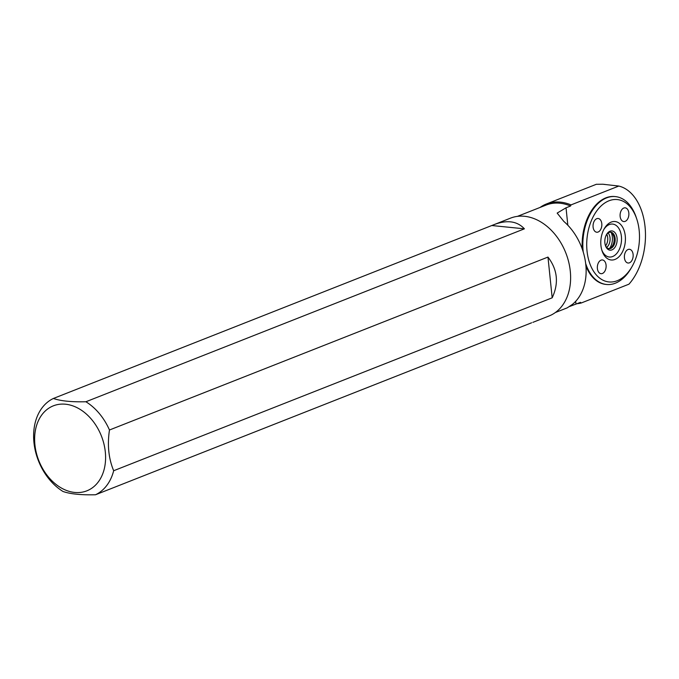 <?xml version="1.0" encoding="UTF-8"?>
<svg xmlns="http://www.w3.org/2000/svg" width="679" height="679" viewBox="0 0 679 679"><rect width="100%" height="100%" fill="white"/><g stroke="black" fill="none" stroke-linecap="round" stroke-linejoin="round"><path stroke-width="1.02" d="M595.806 274.341A41.402 26.201 -84.2 0 1 593.752 271.558L593.463 271.108A41.402 26.201 -84.2 0 1 587.904 232.252L588.022 231.641A41.402 26.201 -84.2 0 1 588.973 227.669L589.151 227.041A41.402 26.201 -84.2 0 1 590.484 222.916L590.73 222.254A41.402 26.201 -84.2 0 1 630.053 206.747L630.409 207.171A41.402 26.201 -84.2 0 1 632.463 209.964L632.752 210.405A41.402 26.201 -84.2 0 1 636.809 219.164A41.402 26.201 -84.2 0 1 639.177 230.478A41.402 26.201 -84.2 0 1 638.302 249.261L638.184 249.872A41.402 26.201 -84.2 0 1 637.241 253.844L637.063 254.472A41.402 26.201 -84.2 0 1 635.722 258.597L635.476 259.259A41.402 26.201 -84.2 0 1 632.005 266.652A41.402 26.201 -84.2 0 1 596.162 274.766L595.806 274.341M593.098 227.075A6.9 4.363 -84.2 0 1 598.14 218.494A6.9 4.363 -84.2 0 1 601.789 225.801A6.9 4.363 -84.2 0 1 596.748 232.226A6.9 4.363 -84.2 0 1 593.098 227.075M597.384 268.528A6.9 4.363 -84.2 0 1 602.426 259.955A6.9 4.363 -84.2 0 1 606.075 267.254A6.9 4.363 -84.2 0 1 601.034 273.679A6.9 4.363 -84.2 0 1 597.384 268.528M625.274 235.961A19.318 12.222 -84.2 0 1 616.821 258.495A19.318 12.222 -84.2 0 1 602.044 250.831A19.318 12.222 -84.2 0 1 604.285 228.67A19.318 12.222 -84.2 0 1 616.838 221.931A19.318 12.222 -84.2 0 1 625.274 235.961M620.139 216.414A6.9 4.363 -84.2 0 1 625.181 207.833A6.9 4.363 -84.2 0 1 628.83 215.133A6.9 4.363 -84.2 0 1 623.789 221.566A6.9 4.363 -84.2 0 1 620.139 216.414M624.425 257.867A6.9 4.363 -84.2 0 1 629.458 249.286A6.9 4.363 -84.2 0 1 633.108 256.594A6.9 4.363 -84.2 0 1 628.075 263.019A6.9 4.363 -84.2 0 1 624.425 257.867M540.094 207.435A52.58 38.703 68.5 0 1 546.383 203.989A52.58 38.703 68.5 0 1 571.022 204.897L618.807 186.054A55.203 34.935 -84.2 0 1 645.05 226.761A55.203 34.935 -84.2 0 1 628.949 284.178L581.165 303.021A52.58 38.703 68.5 0 1 577.065 303.7M596.323 184.298L602.859 184.238L618.807 186.054M569.545 306.518L580.503 302.342L581.165 303.021M517.449 216.363L546.145 205.05A51.68 38.041 68.5 0 1 570.555 206.017L566.031 207.799L557.162 213.087L563.816 221.405A51.68 38.041 68.5 0 1 572.397 304.404L567.245 307.842L555.363 312.527M570.555 206.017L571.022 204.897M582.285 249.125A44.16 27.941 -84.2 0 1 614.733 196.537A44.16 27.941 -84.2 0 1 615.081 196.571M606.194 284.442A44.16 27.941 -84.2 0 1 605.846 284.408A44.16 27.941 -84.2 0 1 585.935 266.066M566.031 207.799L567.831 225.233M575.69 301.315L575.987 304.133M34.918 444.77A45.68 33.627 -111.5 0 0 91.657 488.303A45.68 33.627 -111.5 0 0 83.763 411.907A45.68 33.627 -111.5 0 0 34.918 444.77M532.879 322.355L549.073 315.973A52.58 38.703 -111.5 0 0 565.785 252.86A52.58 38.703 -111.5 0 0 510.489 218.146L494.304 224.528C507.179 219.69 517.22 221.125 524.409 228.823L85.902 401.756A52.58 38.703 68.5 0 1 109.463 430.002L547.97 257.078C557.561 269.656 558.97 283.236 552.18 297.809L113.673 470.734A52.58 38.703 68.5 0 1 95.518 494.762L531.615 322.788M95.518 494.762C81.039 495.11 70.2 494.015 63.011 491.477A52.58 38.703 68.5 0 1 33.95 442.521A52.58 38.703 68.5 0 1 53.403 398.463L494.304 224.528M53.403 398.463C60.575 401 71.414 402.095 85.902 401.756M109.463 430.002C107.214 445.008 108.615 458.588 113.673 470.734M583.219 251.977A44.16 27.941 -84.2 0 1 583.168 251.51A44.16 27.941 -84.2 0 1 615.42 196.604A44.16 27.941 -84.2 0 1 636.257 217.509L636.809 219.164M632.005 266.652L631.139 268.171A44.16 27.941 -84.2 0 1 606.534 284.484A44.16 27.941 -84.2 0 1 585.671 263.494M606.347 234.892A8.292 5.245 -84.2 0 1 610.752 232.184A8.292 5.245 -84.2 0 1 615.14 238.371A8.292 5.245 -84.2 0 1 609.08 248.684A8.292 5.245 -84.2 0 1 605.312 245.153M617.067 238.142A9.676 6.119 -84.2 0 1 612.84 249.422A9.676 6.119 -84.2 0 1 605.439 245.586A9.676 6.119 -84.2 0 1 606.568 234.493A9.676 6.119 -84.2 0 1 612.848 231.115A9.676 6.119 -84.2 0 1 617.067 238.142M610.217 232.176A8.292 5.245 -84.2 0 1 614.071 240.858A8.292 5.245 -84.2 0 1 608.554 248.59M603.852 229.477A16.559 10.482 -84.2 0 1 614.461 224.511A16.559 10.482 -84.2 0 1 621.404 236.428A16.559 10.482 -84.2 0 1 614.453 255.559A16.559 10.482 -84.2 0 1 601.781 249.957M606.636 247.377A8.292 5.245 95.8 0 0 610.031 237.862A8.292 5.245 95.8 0 0 608.095 232.982M609.657 248.344A11.942 7.554 95.8 0 0 611.244 232.634M606.78 234.272A8.292 5.245 -84.2 0 1 607.697 237.625A8.292 5.245 -84.2 0 1 605.609 245.849M605.6 245.832A8.284 5.237 95.8 0 0 607.68 237.625A8.284 5.237 95.8 0 0 606.771 234.28M547.97 257.078L552.18 297.809M491.91 225.538L524.409 228.823M596.4 184.264L546.383 203.989M602.859 184.238L605.091 184.459M605.846 284.408L606.534 284.484M614.733 196.537L615.42 196.604"/></g></svg>
